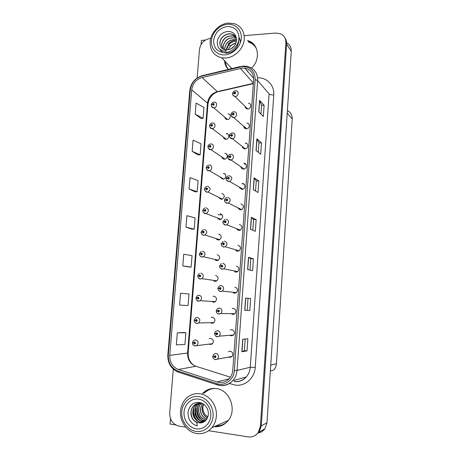 <?xml version="1.0" encoding="UTF-8"?>
<svg xmlns="http://www.w3.org/2000/svg" width="460" height="460" viewBox="0 0 460 460"><rect width="100%" height="100%" fill="white"/><g stroke="black" fill="none" stroke-linecap="round" stroke-linejoin="round"><path stroke-width="0.69" d="M211.795 301.438L213.526 302.272L215.24 301.806C217.264 299.27 216.844 297.413 213.986 296.223L213.02 296.332M214.515 301.605L214.952 301.978M213.952 281.025L215.113 281.382L216.683 280.991C218.856 278.472 218.488 276.604 215.567 275.379M215.263 260.124L216.689 260.642L218.097 260.325C220.438 257.836 220.121 255.955 217.137 254.685M216.556 239.327L218.253 240.057L219.483 239.804C222.007 237.348 221.743 235.457 218.701 234.134M217.862 218.632L219.805 219.61L220.846 219.431C223.554 217.016 223.359 215.119 220.248 213.733M219.196 198.064L221.346 199.312L222.18 199.191C225.089 196.84 224.957 194.931 221.789 193.476M220.57 177.629L222.876 179.153L223.497 179.084C226.665 178.497 226.492 173.202 223.318 173.362M221.979 157.337C222.387 158.487 223.192 159.085 224.394 159.143L224.785 159.108C228.097 158.74 228.137 153.191 224.831 153.387M223.422 137.195C223.738 138.517 224.572 139.207 225.906 139.265L226.061 139.259C229.5 139.127 229.776 133.325 226.337 133.555M224.894 117.283C225.124 118.686 225.94 119.433 227.332 119.531L227.407 119.531C230.822 119.56 231.403 113.775 227.976 113.856M210.45 322.69L211.928 323.311L213.773 322.77C215.659 320.229 215.199 318.377 212.393 317.216L211.157 317.411M213.193 322.627L213.589 322.897M229.931 335.294L231.334 335.84L233.387 335.179C235.117 332.597 234.583 330.757 231.782 329.653L230.328 329.929M232.501 335.087L232.823 335.3M231.173 313.674L232.886 314.462L234.813 313.875C236.676 311.299 236.181 309.448 233.329 308.315L232.202 308.47M233.72 313.709L234.353 314.134M233.352 292.934L234.422 293.238L236.21 292.733C238.228 290.168 237.78 288.299 234.864 287.138M234.588 271.705L235.951 272.17L237.584 271.745C239.763 269.192 239.367 267.317 236.388 266.116M235.796 250.568L237.463 251.252L238.924 250.913C241.287 248.388 240.948 246.497 237.9 245.237M237.015 229.528L238.97 230.483L240.229 230.23C242.799 227.74 242.523 225.831 239.401 224.514M238.268 208.61L240.465 209.869L241.511 209.685C244.289 207.247 244.087 205.333 240.896 203.941M239.568 187.818L241.948 189.399L242.759 189.284C245.876 188.525 245.525 183.373 242.374 183.511M240.919 167.181C241.333 168.377 242.167 169.01 243.42 169.073L243.984 169.015C247.273 168.475 247.129 163.053 243.846 163.231M242.311 146.7C242.621 148.085 243.478 148.816 244.881 148.896L245.191 148.873C248.63 148.586 248.733 142.876 245.301 143.095M243.737 126.385C243.932 127.943 244.795 128.766 246.336 128.857L246.382 128.857C249.935 128.84 250.349 122.883 246.778 123.096M245.186 106.438C245.306 107.945 246.1 108.784 247.566 108.962L247.779 108.962C251.183 108.98 251.873 103.316 248.48 103.247M209.116 344.068L210.318 344.5L212.278 343.896C214.038 341.343 213.538 339.503 210.783 338.365L209.248 338.686M211.893 343.769L212.209 343.953M228.706 357.029L229.776 357.38L231.938 356.644C233.542 354.062 232.973 352.228 230.224 351.141L228.419 351.607M204.873 391.696L204.355 392.225M231.598 68.626L230.845 67.545M258.48 432.906C261.09 432.394 263.212 431.031 264.845 428.823L266.972 422.734L291.26 51.347C291.375 47.443 289.834 44.574 286.637 42.745M205.338 40.072L201.399 40.394L201.066 44.493M208.587 430.715L248.176 436.873C252.281 437.374 255.616 435.959 258.181 432.63L260.383 426.334L285.867 42.901L286.632 44.097C286.77 41.688 286.172 39.583 284.843 37.772C286.172 39.583 286.77 41.688 286.632 44.097L261.32 425.822L286.632 44.097L291.26 51.347M255.34 435.355L259.124 432.089L261.32 425.822L259.124 432.089L255.34 435.355M170.493 418.6L170.05 424.039L175.685 424.913M249.694 41.337L248.135 40.859M287.391 110.521C290.691 112.24 292.295 115.046 292.209 118.939L276.437 363.659C276.253 366.131 275.367 368.247 273.78 370.018L270.359 370.99M253.253 43.809L250.556 42.492M224.422 60.576C224.739 64.061 226.021 67.01 228.281 69.425M225.417 61.663C225.676 64.601 226.653 67.183 228.35 69.408M214.153 426.707C219.546 427.104 224.1 425.207 227.809 421.026C237.544 410.469 229.816 389.603 216.102 388.55C211.088 388.01 206.724 389.493 203.021 392.995L202.498 393.53M210.352 388.872L203.659 393.185M252.54 43.654L254.161 44.787M248.498 41.331L252.736 43.332M242.449 68.045L244.731 68.132C250.665 69.408 253.632 73.238 253.638 79.626L232.771 370.311C232.495 373.595 231.311 376.395 229.212 378.712C225.739 382.191 221.68 383.278 217.045 381.967L178.434 369.501C172.517 367.046 169.625 362.336 169.757 355.379L191.722 89.826C192.671 83.519 196.127 79.419 202.095 77.527L242.449 68.045M242.564 66.522L201.963 76.067C195.258 78.2 191.377 82.811 190.308 89.895L168.297 355.218C168.142 363.032 171.39 368.328 178.043 371.099L216.654 383.605C224.75 386.509 233.927 379.782 234.353 370.495L255.162 79.54C254.909 71.156 250.711 66.815 242.564 66.522M231.564 68.615L230.604 67.281M229.873 66.487L231.581 68.632M203.429 392.874L203.952 392.34M247.014 350.934L244.363 350.658L241.845 351.756L247.014 350.934L247.859 338.75L242.725 339.273L241.845 351.756M249.826 310.511L244.76 310.356L249.826 310.511L250.665 298.494L245.628 298.051L244.76 310.356M247.192 310.299L248.032 298.298L245.628 298.051M248.032 298.298L250.665 298.494M247.641 269.537L252.603 270.641L253.425 258.79L248.492 257.404L247.641 269.537M250.01 270.066L250.809 258.652L248.492 257.404M250.809 258.658L253.425 258.79M258.756 111.832L263.333 116.483L264.115 105.248L259.561 100.349L258.756 111.832M260.941 114.057L261.55 105.328L259.561 100.349M261.55 105.351L264.115 105.248M256.03 150.449L260.705 154.244L261.498 142.864L256.852 138.811L256.03 150.449M258.261 152.266L258.923 142.887L256.852 138.811M258.917 142.91L261.498 142.864M253.27 189.595L258.037 192.521L258.842 180.987L254.104 177.796L253.27 189.595M255.553 190.992L256.255 180.958L254.104 177.796M256.255 180.975L258.842 180.987M250.476 229.287L255.34 231.317L256.151 219.621L251.321 217.321L250.476 229.287M252.799 230.259L253.552 219.541L251.321 217.321M253.552 219.552L256.151 219.621M247.422 71.231L247.854 70.978M251.591 68.051C260.837 59.466 258.652 43.614 247.974 40.647L247.417 40.48M285.867 42.901C285.97 38.531 284.148 35.477 280.404 33.735L275.799 33.051L244.168 35.644M210.732 38.387L210.174 38.433C204.136 39.543 200.571 43.211 199.485 49.45L197.144 77.97M173.293 369.15L169.711 412.884C169.74 420.014 172.868 424.43 179.095 426.127L185.713 427.156M180.544 293.261L179.578 305.084L188.059 305.532L188.991 293.952L180.544 293.261M183.736 332.499L177.313 332.85L176.329 344.833L184.931 344.477L185.874 332.735L183.672 332.494M189.071 189.002L197.196 191.745L198.087 180.613L189.997 177.646L189.071 189.002L195.08 191.803M192.148 151.328L200.157 154.802L201.043 143.807L193.062 140.122L192.148 151.328L198.053 154.928M195.189 114.155L203.09 118.329L203.958 107.479L196.092 103.092L195.189 114.155L200.991 118.53M189.014 267.013L182.787 265.868L191.142 267.105L192.061 255.674L183.741 254.207L182.787 265.868M185.949 227.177L194.189 229.178L195.092 217.896L186.886 215.671L185.949 227.177L192.067 229.155M244.363 350.664L245.18 339.02M194.189 229.178L192.01 229.155M197.196 191.745L195.023 191.803M200.157 154.802L197.995 154.934M203.09 118.329L200.928 118.536M191.142 267.105L188.956 267.001M177.313 332.85L185.874 332.735M215.274 426.207L222.634 425.132M255.03 45.931C253.374 44.005 251.327 42.636 248.877 41.825L248.325 41.659M192.918 342.734L192.389 342.809L193.614 342.947L194.459 344.022C195.707 343.465 195.759 342.78 194.62 341.981L193.62 342.861L194.574 342.591L194.764 343.327L193.614 342.947M194.896 342.872L194.172 342.941M193.62 342.861L192.412 342.556L193.677 340.446L195.569 339.871C198.283 341.004 198.766 342.838 197.024 345.374L195.086 345.978M194.73 342.89L194.172 342.976M213.141 356.35L214.061 356.626L214.935 357.725C216.211 357.167 216.263 356.471 215.09 355.643L214.067 356.534L215.044 356.27L215.268 357.006L214.061 356.626M215.355 356.506L214.636 356.626M214.067 356.534L212.779 356.178L213.888 354.16L215.981 353.464C218.69 354.545 219.248 356.373 217.655 358.938L215.516 359.674M215.395 356.707L214.63 356.661M195.316 320.338L194.166 320.361L195.385 320.436L196.236 321.488C197.472 320.919 197.53 320.24 196.391 319.464L195.396 320.35L196.345 320.068L196.523 320.81L195.385 320.436M196.679 320.413L195.948 320.424M195.396 320.35L194.183 320.108L195.558 317.946L197.328 317.434C200.094 318.59 200.543 320.43 198.674 322.96L196.857 323.495M197.156 298.011L195.943 297.833L197.438 295.613L199.077 295.171C201.894 296.355 202.302 298.201 200.295 300.719L198.381 301.076C197.288 301.306 196.472 300.311 195.925 298.08L197.15 298.097L197.995 299.126C199.232 298.546 199.283 297.879 198.151 297.12L197.156 298.011L198.105 297.718L198.266 298.465L197.15 298.097M198.444 298.132L197.702 298.074M198.438 298.166L197.702 298.115M200.813 273.079C203.688 274.292 204.044 276.149 201.894 278.651L200.146 278.944C198.921 279.047 198.099 278.058 197.673 275.971L198.898 275.925L199.738 276.937C200.974 276.345 201.026 275.684 199.893 274.942L198.904 275.839L199.847 275.54L199.991 276.287L198.898 275.925M199.467 275.937L200.175 276.017L199.45 275.902M199.393 275.937L200.169 276.046M198.904 275.839L197.691 275.73L198.915 275.925M215.205 333.54L214.481 333.603L215.78 333.724L216.654 334.799C217.925 334.23 217.977 333.54 216.809 332.741L215.786 333.632L216.763 333.356L216.97 334.092L215.78 333.724M217.091 333.626L216.355 333.713M215.786 333.632L214.498 333.345L215.711 331.269L217.689 330.636C220.449 331.74 220.972 333.575 219.259 336.139L217.229 336.8M217.103 333.856L216.349 333.747M217.08 333.701L216.781 333.684M218.793 311.167L216.189 310.948L217.488 311L218.362 312.053C219.627 311.472 219.679 310.793 218.511 310.011L217.494 310.908L218.465 310.621L218.661 311.362L217.488 311M218.799 310.914L218.057 310.983M217.494 310.908L216.206 310.69L217.534 308.545L219.386 307.993C222.197 309.114 222.68 310.96 220.834 313.524L218.931 314.105M218.782 311.035L218.057 311.017M219.19 288.362L217.902 288.213L219.357 285.999L221.07 285.522C223.939 286.678 224.376 288.529 222.381 291.088L220.42 291.485C219.345 291.548 218.5 290.536 217.879 288.466L219.184 288.449L220.052 289.484C221.317 288.892 221.369 288.219 220.208 287.454L219.19 288.362L220.162 288.063L220.334 288.811L219.184 288.449M220.507 288.518L219.753 288.426M220.472 288.638L219.748 288.46M217.902 288.213L220.507 288.523M222.738 263.223C225.676 264.419 226.061 266.282 223.899 268.824L222.117 269.146C221.875 269.566 219.092 267.605 219.564 266.156L220.863 266.075L221.731 267.093C222.991 266.484 223.042 265.817 221.881 265.075L220.869 265.989L221.835 265.679L221.99 266.432L220.863 266.075M221.818 266.162L221.433 266.047M220.869 265.989L220.328 266.075M222.14 266.271L221.433 266.081M231.081 48.748L234.249 46.006M231.432 48.536L233.996 46.316M228.108 49.824L230.333 46.103C231.886 44.499 233.732 43.522 235.865 43.171M228.258 49.795C229.597 46.299 232.116 44.143 235.808 43.315M236.365 41.417C233.525 41.296 231.041 42.303 228.919 44.442L226.314 49.968M236.388 41.302C230.822 41.515 227.435 44.315 226.228 49.703L226.205 49.968M236.538 39.796L236.532 39.79C230.259 38.985 226.303 41.699 224.675 47.932L224.687 49.761M224.779 49.778L224.779 48.053C226.377 41.871 230.299 39.146 236.532 39.882M236.48 38.559L235.031 37.938C228.718 37.133 224.739 39.865 223.1 46.138L223.416 49.323M223.508 49.364L223.203 46.259C224.848 39.986 228.821 37.254 235.135 38.059L236.492 38.629M236.244 37.588L233.513 36.058C227.159 35.253 223.157 38.007 221.501 44.321L222.347 48.685M236.285 37.662L233.611 36.185C227.269 35.38 223.267 38.134 221.611 44.442L222.416 48.737M236.377 37.829C235.399 36.006 233.933 34.782 231.972 34.149C226.82 32.384 220.311 37.087 219.88 42.475C219.696 46.46 221.409 48.909 225.026 49.829L226.188 51.273C223.353 51.325 221.064 50.422 219.334 48.564C217.557 47.305 217.016 42.331 217.327 41.509C217.522 39.52 218.586 37.34 220.507 34.971C222.151 33.062 224.681 31.866 228.091 31.383C233.657 31.734 236.457 34.776 236.498 40.503C236.273 42.63 235.439 44.568 233.996 46.316C232.599 47.892 230.903 48.996 228.907 49.634L225.446 49.893M221.507 47.926C220.288 46.471 219.788 44.7 219.995 42.602C220.42 37.214 226.929 32.511 232.076 34.281L235.606 36.639M225.032 54.861C217.022 55.476 210.714 48.823 211.422 40.721C212.014 32.631 219.431 24.955 227.395 24.288C235.365 23.5 241.948 30.049 241.281 38.318C240.73 46.575 233.036 54.361 225.032 54.861M210.128 41.825C210.691 32.614 219.276 23.713 228.361 23.069L234.456 23.69C241.161 26.214 244.427 31.349 244.254 39.1C243.76 48.53 234.795 57.58 225.67 58L221.875 57.816C213.888 55.827 209.973 50.496 210.128 41.825M248.71 42.153C252.298 43.366 254.938 45.678 256.628 49.088M213.572 40.549C214.975 32.689 219.523 28.014 227.223 26.513C234.859 26.651 238.803 30.647 239.056 38.496C238.585 45.534 232.035 52.175 225.204 52.607C217.609 52.319 213.733 48.3 213.572 40.549M240.252 42.958C240.407 41.21 240.028 39.382 239.096 37.467M219.949 49.559C222.03 52.25 223.278 52.566 226.285 53.101C228.488 53.072 230.448 52.584 232.162 51.635C234.853 49.732 234.611 49.939 236.543 47.518C238.539 43.683 239.234 40.785 238.636 38.824M236.526 40.089C233.306 40.244 230.523 41.544 228.16 43.987M207.437 417.916C203.688 415.874 201.923 412.528 202.136 407.865L203.36 403.995M207.477 417.835C203.774 415.777 202.038 412.442 202.256 407.824L203.429 404.041M206.827 419.06C202.348 417.352 200.186 413.827 200.336 408.497L202.268 403.541M206.873 418.985C202.44 417.254 200.301 413.741 200.456 408.451L202.337 403.564M201.267 403.305C199.778 404.886 198.904 406.818 198.634 409.095C198.565 415.041 201.089 418.657 206.201 419.945M201.192 403.293C199.674 404.886 198.783 406.835 198.513 409.135C198.45 415.127 200.997 418.749 206.155 420.003M200.157 403.184L199.439 403.828C197.863 405.438 196.937 407.428 196.661 409.791C196.725 416.438 199.651 420.106 205.436 420.785M205.482 420.739C199.738 420.014 196.84 416.352 196.788 409.745C197.064 407.382 197.99 405.398 199.559 403.788L199.439 403.828M199.145 403.202L197.581 404.443C196 406.071 195.063 408.072 194.781 410.447L195.115 414.529C196.897 419.52 200.088 421.82 204.694 421.417M204.74 421.377C198.409 421.354 195.132 417.691 194.908 410.406C195.189 408.026 196.121 406.025 197.708 404.403L199.214 403.196M198.162 403.334L195.695 405.07C194.103 406.703 193.165 408.721 192.878 411.119C191.906 417.973 198.588 424.212 204.131 421.808M198.225 403.322L195.828 405.03C194.235 406.663 193.292 408.675 193.01 411.073L193.338 415.179C195.465 420.796 199.071 422.999 204.159 421.785M203.17 403.868C199.669 402.552 196.541 403.167 193.786 405.703C192.182 407.353 191.239 409.383 190.946 411.798C190.722 416.812 192.625 420.359 196.661 422.435L197.305 425.856C194.338 425.143 191.958 423.464 190.164 420.819C188.312 418.853 187.795 412.85 188.129 411.959C188.353 409.641 189.48 407.318 191.521 404.978C193.257 403.109 195.92 402.27 199.508 402.454C204.729 403.42 208.897 408.808 208.294 414.644C208.046 416.996 207.167 418.968 205.643 420.578C204.171 421.998 202.388 422.803 200.295 422.987L196.661 422.435M200.295 422.987C194.246 422.475 191.176 418.732 191.078 411.752C191.366 409.337 192.314 407.307 193.919 405.662L197.265 403.57M195.948 431.382C187.542 430.117 180.987 420.848 181.786 411.642C182.465 402.425 190.285 395.364 198.639 396.549C207 397.601 213.865 406.812 213.101 416.231C212.468 425.672 204.338 432.791 195.948 431.382M180.556 410.975C181.021 405.921 182.913 401.712 186.225 398.354C190.072 394.697 194.591 393.156 199.784 393.737C209.334 394.772 217.344 405.455 216.344 416.208C215.976 420.676 214.452 424.528 211.772 427.765C207.655 432.377 202.636 434.297 196.719 433.521C187.105 432.199 179.515 421.435 180.556 410.975M227.021 421.895C223.842 424.678 220.185 426 216.05 425.862M204.407 392.961C207.575 389.93 211.318 388.441 215.636 388.499M184.04 411.976C184.615 404.093 191.308 398.061 198.438 399.084C205.58 399.993 211.422 407.859 210.772 415.892C210.226 423.93 203.303 430.008 196.144 428.823C188.974 427.754 183.356 419.842 184.04 411.976M197.633 406.588C196.558 411.987 197.984 416.426 201.917 419.905M202.273 420.175L204.527 421.446M196.322 405.576L195.937 406.669M195.799 407.152C194.626 414.115 196.92 419.117 202.687 422.165M193.953 407.698C192.786 413.287 194.246 417.875 198.346 421.463M203.458 404.064L202.854 407.232C202.894 411.573 204.556 414.77 207.851 416.835M202.532 251.154C205.465 252.408 205.775 254.276 203.458 256.755L201.9 256.979C201.618 257.491 198.812 255.11 199.404 254.035L200.629 253.926L201.468 254.915C202.699 254.317 202.751 253.655 201.624 252.937L200.635 253.839L201.578 253.535L201.698 254.282L200.629 253.926M201.698 254.052L201.181 253.891M200.635 253.839L199.956 253.943M201.877 254.098L201.181 253.926M204.246 229.39C207.236 230.696 207.489 232.576 204.999 235.02L203.636 235.181C203.205 235.756 200.456 233.001 201.123 232.26L202.348 232.093L203.188 233.065C204.418 232.449 204.464 231.794 203.343 231.098L202.36 232.007L203.297 231.69L203.395 232.444L202.348 232.093M203.579 232.271L202.9 232.053M202.36 232.007L201.434 232.15M203.561 232.3L202.9 232.087M205.942 207.793C208.995 209.156 209.185 211.042 206.505 213.44L205.361 213.549C204.734 214.17 202.124 211.059 202.831 210.645L204.056 210.421L204.895 211.376C206.12 210.749 206.166 210.099 205.051 209.427L204.067 210.335L205.005 210.013L205.074 210.766L204.056 210.421M205.246 210.64L204.608 210.375M204.067 210.335L203.027 210.53M205.223 210.668L204.608 210.41M224.394 241.097C227.395 242.339 227.729 244.22 225.383 246.732L223.802 246.98C223.41 247.463 220.668 245.128 221.231 244.013L222.531 243.875L223.399 244.869C224.652 244.254 224.704 243.587 223.548 242.868L222.536 243.788L223.502 243.472L223.635 244.225L222.531 243.875M223.635 244.036L223.1 243.834M222.536 243.788L221.628 243.909M223.784 244.082L223.094 243.869M226.038 219.138C229.109 220.438 229.379 222.329 226.837 224.814L225.469 224.986C224.934 225.532 222.249 222.824 222.887 222.048L224.187 221.841L225.055 222.818C226.303 222.191 226.355 221.53 225.199 220.834L224.192 221.755L225.158 221.427L225.262 222.186L224.187 221.841M225.417 222.065L224.756 221.795M224.192 221.755L223.129 221.933M225.394 222.088L224.75 221.829M227.671 197.351C230.811 198.72 231.012 200.617 228.258 203.05L227.131 203.159C226.355 203.763 223.842 200.606 224.532 200.244L225.831 199.979L226.694 200.934C227.941 200.295 227.993 199.64 226.843 198.967L225.837 199.893L226.797 199.554L226.872 200.318L225.831 199.979M227.01 200.232L226.395 199.927M225.837 199.893L224.675 200.117M226.981 200.255L226.395 199.962M221.766 214.826L218.052 214.734M207.621 186.357C210.743 187.789 210.864 189.681 207.989 192.021L207.075 192.084C206.212 192.746 203.803 189.244 204.527 189.198L205.752 188.916L206.586 189.848C207.805 189.215 207.857 188.571 206.741 187.916L205.758 188.83L206.695 188.496L206.741 189.255L205.752 188.916M206.298 188.893L206.873 189.181L206.304 188.864M205.758 188.83L204.66 189.083M209.294 165.083C212.422 164.91 212.572 170.16 209.449 170.752L208.771 170.781C207.816 171.085 206.965 170.131 206.212 167.911L207.437 167.572L208.271 168.486C209.484 167.842 209.536 167.198 208.42 166.566L207.443 167.486L208.374 167.141L208.391 167.9L207.437 167.572M208.535 167.837L207.983 167.509M207.443 167.486L206.304 167.796M208.506 167.854L207.983 167.543M224.831 174.277L224.859 173.886M210.95 143.963C214.205 143.756 214.147 149.253 210.887 149.632L210.461 149.632C209.357 149.851 208.501 148.902 207.88 146.78L209.105 146.383L209.938 147.28C211.151 146.625 211.197 145.992 210.088 145.377L209.11 146.303L210.042 145.946L210.03 146.705L209.105 146.383M210.157 146.659L209.651 146.314M209.11 146.303L207.954 146.665M210.128 146.677L209.651 146.349M226.337 154.428L226.377 153.893M212.6 123.004C215.981 122.757 215.688 128.501 212.307 128.656L212.152 128.662C210.858 128.748 209.99 127.799 209.536 125.81L210.761 125.356L211.594 126.235C212.802 125.568 212.848 124.936 211.744 124.344L210.772 125.275L211.698 124.907L211.652 125.666L210.761 125.356M211.772 125.637L211.307 125.281M210.772 125.275L209.593 125.695M211.738 125.649L211.307 125.315M214.216 102.183L214.371 102.195C217.741 102.085 217.154 107.824 213.791 107.818L213.716 107.818C212.33 107.778 211.485 106.835 211.186 104.989L212.411 104.483L213.233 105.34C214.44 104.667 214.492 104.04 213.382 103.465L212.416 104.403L213.354 104.029L213.279 104.776L212.411 104.483M213.371 104.765L212.951 104.403M212.416 104.403L211.232 104.874M213.342 104.771L212.951 104.437M227.608 133.86L226.665 133.883M229.287 175.726C232.501 177.175 232.622 179.078 229.655 181.447L228.775 181.505C227.729 182.143 225.463 178.555 226.165 178.606L227.464 178.279L228.321 179.216C229.569 178.566 229.615 177.916 228.47 177.261L227.47 178.192L228.424 177.847L228.47 178.612L227.464 178.279M228.585 178.555L228.022 178.221M227.47 178.192L226.274 178.486M228.557 178.572L228.022 178.256M243.725 184.339L243.754 183.914M230.897 154.261C234.14 154.065 234.261 159.447 231.018 159.994L230.408 160.017C229.339 160.27 228.459 159.309 227.78 157.13L229.08 156.745L229.937 157.659C231.179 157.004 231.23 156.36 230.08 155.721L229.086 156.659L230.04 156.308L230.052 157.073L229.08 156.745M230.155 157.038L229.643 156.682M229.086 156.659L227.861 157.015M230.126 157.05L229.638 156.71M245.18 164.18L245.22 163.611M232.49 132.957C235.876 132.727 235.756 138.385 232.363 138.69L232.03 138.69C230.793 138.834 229.914 137.879 229.385 135.821L230.684 135.372L231.541 136.269C232.777 135.602 232.829 134.964 231.685 134.349L230.69 135.286L231.644 134.924L231.621 135.688L230.684 135.372M231.708 135.671L231.248 135.303M230.69 135.286L229.448 135.706M231.679 135.677L231.242 135.332M245.191 164.024L244.409 164.024M234.071 111.814L234.1 111.814C237.619 111.579 237.199 117.49 233.691 117.524L233.645 117.524C232.214 117.53 231.328 116.581 230.983 114.666L232.283 114.16L233.134 115.04C234.37 114.362 234.416 113.729 233.277 113.131L232.288 114.08L233.231 113.706L233.18 114.471L232.283 114.16M233.26 114.459L232.84 114.086M245.916 128.294L246.042 128.846M232.288 114.08L231.035 114.551M233.226 114.465L232.835 114.114M246.336 143.284L245.312 143.301M235.618 90.81L235.922 90.833C239.275 90.873 238.579 96.491 235.221 96.496L235.008 96.502C233.427 96.157 232.611 95.22 232.564 93.673L233.864 93.11L234.715 93.972C235.945 93.282 235.992 92.65 234.859 92.075L233.87 93.029L234.847 92.644L234.755 93.403L233.864 93.11M234.795 93.397L234.416 93.023M233.87 93.029L232.605 93.558M234.767 93.403L234.416 93.058M245.036 126.902L243.817 126.937M245.939 128.472L245.226 128.489M266.972 422.734L260.383 426.334M276.437 363.659L270.744 365.108M292.209 118.939L287.224 113.085M257.6 77.838C266.863 77.337 274.591 85.382 273.757 94.955L255.231 367.391L250.274 367.252L269.1 93.892L257.646 80.569L255.162 79.54M255.231 367.391C254.719 378.114 245.094 386.572 235.284 385.089L229.413 383.519M234.272 381.489C238.912 381.955 242.886 380.46 246.198 377.004C248.613 374.296 249.975 371.047 250.274 367.252L237.049 370.415C236.716 374.452 235.273 377.901 232.72 380.776C228.373 385.192 223.284 386.572 217.453 384.916L217.58 384.882M242.817 66.102L240.206 66.878M202.124 75.71C194.988 78.05 190.877 82.961 189.802 90.43L190.308 89.895M168.297 355.218L167.831 355.005C167.653 363.32 171.16 369.035 178.342 372.151L179.003 372.433M178.399 372.221L176.922 371.571M178.043 371.099L178.342 372.151L217.453 384.916M240.327 66.528L202.802 75.549L201.963 76.067M216.654 383.605L216.884 384.658C222.858 386.469 228.137 385.175 232.72 380.776L246.198 377.004C243.167 380.42 239.349 381.967 234.755 381.656M234.353 370.495L237.049 370.415L257.646 80.569C257.64 72.703 254 67.942 246.727 66.286L243.587 66.056M273.757 94.955C271.509 94.984 269.957 94.628 269.1 93.892M169.757 355.379L187.599 353.021C187.502 359.553 190.262 363.958 195.874 366.252L230.42 377.2M178.434 369.501L195.874 366.252L196.725 366.516M217.045 381.967L229.212 378.718M240.356 68.362L253.391 83.064M202.095 77.527L217.327 91.626C211.669 93.363 208.397 97.204 207.512 103.155L187.599 353.021L188.169 352.82C187.927 358.478 190.037 362.767 194.499 365.706M253.374 83.352L217.327 91.626L217.626 91.856C212.267 93.736 209.053 97.784 207.977 103.995L188.169 352.82M191.722 89.826L207.512 103.155L207.977 103.995M218.667 91.615L253.351 83.662M250.602 229.344L251.442 217.402M253.397 189.675L254.225 177.911M256.157 150.546L256.973 138.954M258.871 111.952L259.676 100.527M247.767 269.566L248.624 257.45M244.892 310.356L245.761 298.063M241.983 351.722L242.857 339.261M194.948 345.954L193.884 345.529M215.361 359.651L214.285 359.214M196.776 323.483L195.465 322.931M215.429 301.662L200.295 300.719L198.605 301.185L197.058 300.512M216.867 280.864L201.894 278.651L200.347 279.042L198.662 278.265M217.131 336.789L215.792 336.208M218.891 314.105L217.315 313.386M236.382 292.606L222.381 291.088L220.616 291.588L218.851 290.749M237.745 271.636L223.899 268.824L222.289 269.244L220.403 268.295M230.333 46.103L228.781 44.591M195.115 414.529L193.332 415.156M218.281 260.222L203.458 256.755L202.072 257.071L200.278 256.197M219.667 239.717L204.999 235.02L203.78 235.267L201.894 234.307M221.03 219.351L203.515 212.589M239.085 250.821L225.383 246.732L223.945 247.072L221.961 246.025M240.39 230.149L226.837 224.814L225.595 225.066L223.525 223.939M241.672 209.622L228.258 203.05L227.228 203.234L225.095 202.032M222.364 199.128L207.989 192.021L207.167 192.148L205.137 191.044M223.686 179.032L209.449 170.752L208.84 170.827L206.753 169.671M224.986 159.068L210.887 149.632L208.374 148.459M226.268 139.236L212.307 128.656L209.984 127.42M227.545 119.525L213.716 107.818L211.588 106.536M244.691 128.323L245.577 128.766M242.932 189.227L229.655 181.447L228.85 181.562L226.659 180.303M244.162 168.969L231.018 159.994L228.223 158.74M243.564 183.804L241.937 183.793M245.375 148.844L232.363 138.69L229.787 137.356M246.577 128.84L233.691 117.524L231.345 116.138M247.773 108.962L235.008 96.502L232.892 95.088M245.709 127.495L244.047 127.541M264.845 428.823L258.181 432.63M244.731 68.132L253.667 78.424M189.802 90.43L167.831 355.005M212.486 343.706L194.816 345.868C191.538 344.281 192.912 343.976 192.389 342.809M194.706 342.631L194.321 342.671M232.133 356.437L215.251 359.565C213.653 359.133 212.819 358.087 212.756 356.442M215.159 356.299L214.762 356.362M213.969 322.609L198.674 322.96L196.604 323.386C195.552 322.644 194.936 323.84 194.166 320.361M196.518 320.131L196.104 320.137M198.312 297.81L197.88 297.781M200.088 275.661L199.646 275.592M199.318 273.447L197.691 275.73M233.577 335.001L219.259 336.139L216.988 336.691C216.131 336.938 215.291 335.909 214.481 333.603M216.924 333.414L216.493 333.442M234.991 313.726L220.834 313.524L218.707 314.002C217.649 313.317 216.953 314.381 216.189 310.948M218.672 310.713L218.218 310.701M220.403 288.19L219.926 288.132M222.117 265.84L221.628 265.736M221.185 263.62L219.581 265.909M231.8 68.58L221.875 57.816M228.315 420.405L211.772 427.765M201.848 253.684L201.399 253.575M201.198 251.447L199.421 253.793M203.584 231.869L203.142 231.719M203.084 229.62L201.146 232.018M205.304 210.214L204.873 210.036M204.97 207.96C203.74 208.386 203.032 209.208 202.854 210.41M223.807 243.662L223.318 243.512M223.019 241.414L221.248 243.771M225.475 221.657L224.998 221.461M224.859 219.374L222.904 221.8M219.845 234.45L218.977 234.416M227.125 199.807L226.665 199.577M226.705 197.512C225.463 197.932 224.744 198.76 224.549 200.002M207.006 188.721L206.592 188.508M206.862 186.467C205.522 186.846 204.752 187.68 204.545 188.962M208.696 167.382L208.299 167.152M208.748 165.146C207.299 165.462 206.459 166.307 206.23 167.676M210.364 146.199L209.996 145.952M210.548 143.997C209.035 144.267 208.15 145.118 207.897 146.55M212.02 125.172L211.68 124.913M212.175 123.021C210.921 123.084 210.053 123.935 209.559 125.574M213.664 104.293L213.354 104.029M213.791 102.2C212.664 102.189 211.801 103.046 211.203 104.759M228.758 178.123L228.321 177.865M228.557 175.823C227.188 176.197 226.395 177.042 226.182 178.365M230.38 156.595L229.971 156.314M230.408 154.313C228.907 154.617 228.039 155.474 227.798 156.894M231.984 135.223L231.61 134.929M232.105 132.986C230.552 133.262 229.655 134.13 229.402 135.585M233.577 114.011L233.231 113.706M233.668 111.826C232.398 111.889 231.506 112.757 231 114.431M235.152 92.949L234.847 92.644M235.227 90.827C234.128 90.775 233.249 91.643 232.582 93.437"/></g></svg>
